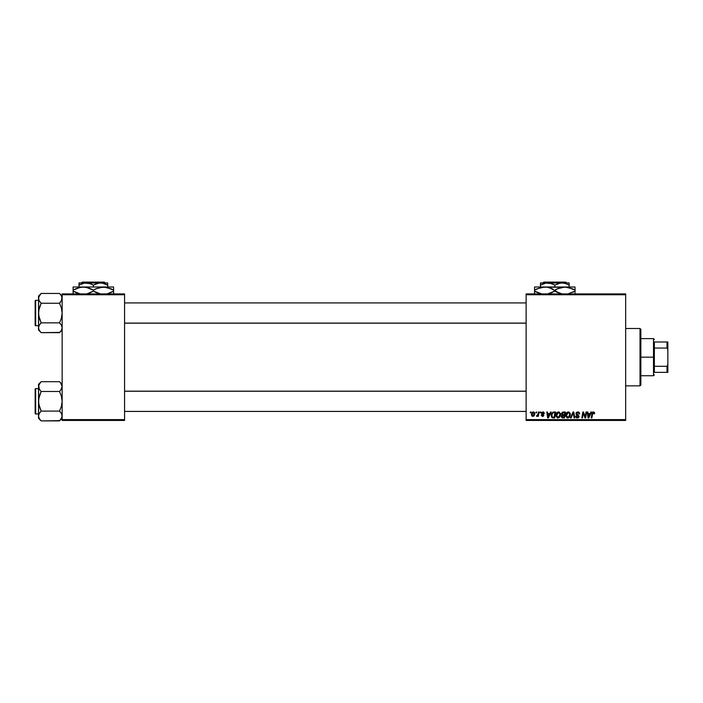 <?xml version="1.0" encoding="UTF-8"?>
<svg xmlns="http://www.w3.org/2000/svg" width="703" height="703" viewBox="0 0 703 703"><rect width="100%" height="100%" fill="white"/><g stroke="black" fill="none" stroke-linecap="round" stroke-linejoin="round"><path stroke-width="1.05" d="M526.125 293.907L625.67 293.907L625.67 294.75L526.125 294.75L526.125 419.603L625.67 419.603L625.67 293.907L526.125 293.907L526.125 294.75L526.125 293.907M555.959 415.368L556.952 412.643L559.201 412.055L560.555 414.26L559.755 417.099L557.532 417.942L556.055 416.29L555.959 415.368L557.997 417.995L559.755 417.099L560.563 414.489L558.534 411.932C556.802 412.345 555.95 413.487 555.959 415.368M550.467 412.011L549.737 413.619L550.467 412.011L551.134 412.011L548.384 417.916L547.637 417.916L546.829 412.011L547.444 412.011L547.646 413.619L549.737 413.619L547.646 413.619L547.444 412.011L546.829 412.011L547.637 417.916L548.384 417.916L551.134 412.011L550.467 412.011L551.134 412.011L548.384 417.916L547.637 417.916L546.829 412.011L547.444 412.011M593.104 411.967L594.316 412.292L594.553 413.777L593.938 413.856L593.745 412.74L592.857 412.846L591.847 417.916L591.223 417.916L592.357 412.459L593.402 411.932L591.961 413.592L591.223 417.916L591.847 417.916L592.559 413.733L593.367 412.626L593.938 413.856L594.553 413.777L594.606 413.241L593.938 413.856L593.27 412.635M575.977 413.672L576.522 412.397L578.024 411.94L579.237 412.468L579.659 413.935L579.044 414.005L578.411 412.74L576.803 413.012L576.75 414.129L579.035 416.238L578.578 417.582L577.049 417.969L575.942 417.257L575.669 416.15L577.304 417.301L578.42 416.317L576.355 414.796L575.977 413.672L578.428 416.466L577.409 417.301L575.669 416.15L577.391 417.995L579.044 416.422L576.592 413.61L577.787 412.626L579.659 413.935L577.831 411.932L575.985 413.496M571.117 417.916L570.458 417.916L573.033 412.011L573.815 412.011L574.72 417.916L574.105 417.916L573.332 412.854L571.117 417.916L570.458 417.916L571.117 417.916L573.332 412.854L574.105 417.916L574.72 417.916L573.815 412.011L573.033 412.011L573.815 412.011L574.72 417.916L574.105 417.916M565.774 415.368L566.767 412.643L569.017 412.055L570.353 414.032L569.676 416.958L567.347 417.942L565.871 416.29L565.774 415.368L567.813 417.995L569.571 417.099L570.379 414.489L568.349 411.932C566.618 412.345 565.766 413.487 565.774 415.368L565.853 414.498M530.282 412.854L530.422 412.011L531.037 412.011L530.906 412.854L530.282 412.854L530.906 412.854L531.037 412.011L530.422 412.011L531.037 412.011L530.906 412.854L530.282 412.854L530.422 412.011L530.282 412.854M563.103 412.011L561.407 413.847L562.426 412.151L565.467 412.011L564.474 417.916L561.512 417.292L561.372 416.044L562.136 415.042L561.407 413.847L562.136 415.042L561.328 416.484L562.136 417.819L564.474 417.916L565.467 412.011L563.103 412.011L565.467 412.011L564.474 417.916L562.04 417.775L561.328 416.484L562.136 415.042L561.416 413.672M590.88 412.011L590.16 413.619L590.88 412.011L591.548 412.011L588.806 417.916L588.051 417.916L587.242 412.011L587.857 412.011L588.06 413.619L590.16 413.619L588.06 413.619L587.857 412.011L587.242 412.011L588.051 417.916L588.806 417.916L591.548 412.011L590.88 412.011L591.548 412.011L588.806 417.916L588.051 417.916L587.242 412.011L587.857 412.011M583.068 414.454L582.471 417.916L581.847 417.916L582.84 412.011L583.49 412.011L585.195 417.011L586.012 412.011L586.636 412.011L585.625 417.916L584.975 417.916L583.288 412.907L582.471 417.916L581.847 417.916L582.84 412.011L583.49 412.011L585.195 417.011L585.379 415.614L585.195 417.011L583.49 412.011L582.84 412.011L581.847 417.916L582.471 417.916L583.288 412.907L584.975 417.916L585.625 417.916L586.636 412.011L586.012 412.011L586.636 412.011L585.625 417.916L584.975 417.916M544.377 413.39L543.489 412.02L544.377 413.469L543.762 413.549L543.12 412.494L542.145 412.846L543.841 415.157L543.472 416.053L542.285 416.369L541.161 415.078L542.496 415.842L543.217 415.078L541.635 413.795L541.582 412.661L542.909 411.932L541.459 413.179L543.226 415.253L542.584 415.842L541.161 415.078L542.558 416.387L543.841 415.157L542.075 413.127L542.883 412.468L543.753 413.346M552.953 412.151L555.651 412.011L554.649 417.916L552.426 417.837L551.389 416.905L551.565 413.54L552.953 412.151L551.126 415.499L552.426 417.837L554.649 417.916L555.651 412.011L553.902 412.011L555.651 412.011L554.649 417.916L552.523 417.863M531.415 414.585L532.479 412.195L533.647 411.967L534.605 412.723L534.693 414.577L533.735 416.132L532.224 416.238L531.433 414.911L532.848 416.387L534.79 413.645L533.331 411.932L531.415 414.585M535.95 412.854L536.099 412.011L536.705 412.011L536.582 412.854L535.95 412.854L536.582 412.854L536.705 412.011L536.099 412.011L536.705 412.011L536.582 412.854L535.95 412.854L536.099 412.011L535.95 412.854M538.094 414.023L538.463 412.011L539.087 412.011L538.357 416.308L537.733 416.308L537.892 415.42L536.477 416.229L538.146 413.724L536.477 416.229L537.892 415.42L537.733 416.308L538.357 416.308L539.087 412.011L538.463 412.011L539.087 412.011L538.357 416.308L537.733 416.308M540.097 412.854L540.238 412.011L540.853 412.011L540.721 412.854L540.097 412.854L540.721 412.854L540.853 412.011L540.238 412.011L540.853 412.011L540.721 412.854L540.097 412.854L540.238 412.011L540.097 412.854M526.125 420.447L625.67 420.447L625.67 294.75L526.125 294.75L526.125 420.447L526.125 419.603L625.67 419.603L625.67 420.447L526.125 420.447M62.145 293.907L124.572 293.907L124.572 294.75L62.145 294.75L62.145 419.603L124.572 419.603L124.572 293.907L62.145 293.907L62.145 294.75L62.145 293.907M62.145 420.447L124.572 420.447L124.572 294.75L62.145 294.75L62.145 420.447L62.145 419.603L124.572 419.603L124.572 420.447L62.145 420.447M562.488 412.916L564.729 412.705L564.395 414.7L563.094 414.7L562.101 413.417M562.031 413.689L563.279 412.705L562.207 413.206L562.066 414.216M562.295 417.143L562.91 417.231L561.943 416.457L563.964 417.231L561.943 416.457L562.549 417.213M562.022 416.009L562.215 417.099M564.272 415.385L563.964 417.231L564.272 415.385L562.277 415.631L561.943 416.457L562.277 415.631L564.272 415.385M562.013 413.865L563.094 414.7L562.013 413.865L562.505 414.629L564.395 414.7L564.729 412.705L562.751 412.793M563.578 412.705L562.971 412.731M563.279 415.385L562.751 415.429M570.107 413.162L570.37 414.26M567.101 417.854L567.813 417.995M565.871 416.281L565.801 415.833M566.126 413.636L566.407 413.109M566.776 412.635L567.224 412.274M568.534 417.116L569.764 414.462L569.087 416.651L568.191 417.257M569.087 416.651L567.831 417.301L566.39 415.429L567.506 417.266L569.263 416.413M566.952 413.452L566.39 415.429L568.305 412.626L567.286 413.048M568.806 412.723L569.746 414.129M566.398 415.192L566.433 415.948M567.435 412.933L566.636 414.058M569.746 414.137L568.815 412.731M573.534 414.401L573.209 413.153M573.332 412.854L572.831 414.058L573.332 412.854M573.033 412.011L570.458 417.916L573.033 412.011M578.024 411.94L578.587 412.046M579.457 412.828L579.615 413.373M579.659 413.935L579.044 414.005M578.103 412.652L579.044 413.812L578.797 413.004M576.601 413.469L579.044 416.422M576.592 413.505L577.98 414.911M576.935 414.304L578.349 415.139M579.017 416.738L578.789 417.345M577.049 417.969L575.942 417.257M575.783 416.941L575.669 416.448M575.66 416.281L576.284 416.088M576.275 416.229L577.409 417.301L576.302 416.448M577.409 417.301L578.428 416.466L577.409 417.301L578.428 416.466L578.077 415.851M578.384 416.738L577.137 415.324M578.428 416.466L578.253 415.983M576.056 413.127L576.267 412.687M576.109 412.977L576.609 412.318M576.152 417.52L576.715 417.89M594 413.338L593.367 412.626L593.938 413.856L593.367 412.626L592.559 413.733L591.847 417.916L591.223 417.916L591.961 413.592M593.367 412.626L592.559 413.733L593.367 412.626M592.207 412.714L592.734 412.107M594.606 413.241L593.534 411.94M594.439 412.468L594.597 412.986M588.446 416.536L588.147 414.313L588.516 417.274L589 416.062L588.516 417.274L588.358 415.798L588.516 417.274L589.817 414.313L589 416.062M588.147 414.313L589.817 414.313L588.147 414.313M584.175 415.693L583.358 413.197M583.516 413.777L583.683 414.295M586.012 412.011L585.379 415.614L586.012 412.011M543.006 412.476L543.762 413.549L542.883 412.468L542.075 413.127L543.841 415.165L542.681 416.378M542.092 412.986L542.883 412.468L542.075 413.127L542.795 413.909M542.083 413.056L542.233 413.54M543.27 416.202L542.804 416.369M541.161 415.078L541.82 415.324M542.382 415.825L541.767 414.998L542.584 415.842L543.164 414.911L541.459 413.179L542.663 414.524L541.776 413.962M542.496 415.842L543.226 415.253L542.531 414.454M543.226 415.253L542.584 415.842L543.164 414.911M543.199 411.949L543.823 412.178M548.094 417.274L547.734 414.313L548.094 417.274L548.586 416.062L548.094 417.274L547.945 415.798L548.094 417.274L549.403 414.313L548.586 416.062M547.734 414.313L549.403 414.313L547.734 414.313M551.205 414.612L551.565 413.54M553.252 417.231L554.149 417.231L552.479 417.125L553.252 417.231L552.479 417.125L551.741 415.535L552.136 413.786L551.987 416.686M552.47 413.285L552.145 413.777M553.674 412.723L552.69 413.074M553.894 412.705L554.913 412.705L554.149 417.231L554.913 412.705L553.823 412.714M551.978 416.668L552.672 417.178M551.758 415.086L551.741 415.535C551.706 413.795 552.496 412.854 554.122 412.705M559.201 412.055L559.702 412.353M560.528 414.032L560.44 413.584M560.379 415.86L560.502 415.306M556.055 416.281L555.985 415.833M556.31 413.636L556.583 413.118M556.961 412.635L557.409 412.274M558.718 417.116L559.948 414.462L559.272 416.651L558.375 417.257M559.008 416.905L558.015 417.301L556.574 415.429L557.69 417.266L559.439 416.413M557.136 413.452L556.574 415.429L558.49 412.626L557.47 413.048M558.99 412.723L559.931 414.129M556.679 414.506L556.618 415.948M557.62 412.933L556.82 414.058M559.869 415.332L559.869 413.812L558.999 412.731M534.087 412.143L533.639 411.967M534.605 412.723L534.772 413.329M534.561 415.016L534.113 415.789M532.531 416.352L532.048 416.132M531.837 412.898L532.268 412.353M532.32 412.31L532.76 412.046M532.663 415.816L532.039 414.419L533.322 412.468L532.435 413.092M533.814 415.201L534.175 413.716L532.962 415.842M532.162 413.724L532.118 415.236M532.109 413.918L532.268 413.426M533.928 412.775L533.322 412.468L534.175 413.716L533.621 412.529M537.804 415.578L536.899 416.387L536.723 415.552L537.171 415.675M537.892 415.42L536.477 416.229M538.463 412.011L538.146 413.724M569.685 415.332L569.764 414.462M568.63 412.661L568.191 412.626M566.495 414.506L566.416 414.963M547.945 415.798L548.032 416.536M551.96 414.199L551.829 414.638M558.815 412.661L558.367 412.626M534.166 414.058L534.166 413.505M640.011 385.859L640.855 385.016L640.855 329.338L640.011 328.494L640.011 385.859L640.011 328.494L625.67 328.494L640.011 328.494L640.855 329.338L640.855 385.016L640.011 385.859L625.67 385.859L640.011 385.859M61.952 385.306L61.416 384.075L62.145 386.597L60.581 390.323L62.145 386.597L60.572 382.863L61.407 384.058M59.518 381.694L60.572 382.863L59.518 381.694L41.152 381.694L59.518 381.694L62.145 384.321L60.678 382.986M60.643 412.353L59.518 411.097L61.407 406.343L62.145 401.299L61.416 396.255L59.518 391.492L60.572 390.323L59.518 391.492L41.152 391.492L59.518 391.492L60.572 390.332L59.518 391.492L61.416 396.255L62.145 401.299L61.407 406.343L59.518 411.097L41.152 411.097L39.254 406.343L38.524 401.299L38.524 418.276L41.152 420.904L39.263 418.531L38.524 416L39.254 413.487L41.152 411.097L59.518 411.097L61.407 413.469L62.145 416L61.416 418.522L59.518 420.904L41.152 420.904L39.254 418.522L38.524 416L38.524 418.276L41.152 420.904L59.764 420.649M35.66 413.953L35.66 388.645A0.51 0.51 0 0 0 35.15 389.146L35.15 413.443A0.51 0.51 0 0 0 35.66 413.953L38.524 413.953L35.66 413.953A0.51 0.51 0 0 1 35.15 413.443L35.15 389.146A0.51 0.51 0 0 1 35.66 388.645L35.66 413.953M38.524 388.645L35.66 388.645L38.524 388.645M62.145 416.071L61.556 413.742M38.524 384.321L38.524 386.597L39.254 384.075L41.152 381.694L38.524 384.321L38.718 403.847L41.152 411.097L39.263 413.469L41.152 411.097L39.263 413.469L38.524 416L38.718 398.733L41.152 391.492L39.263 389.128L38.524 386.597L39.263 389.119L38.709 385.323L40.906 381.949M62.145 416L61.961 414.735L61.961 417.266L59.518 420.904L60.555 419.761M38.718 385.306L39.28 384.04M38.524 386.527L38.709 387.863M41.152 381.694L40.097 382.863M38.524 386.588L38.524 401.299L39.263 396.246L41.152 391.492L39.263 389.128M60.572 390.332L59.518 391.492M59.518 411.097L61.407 413.478M526.125 391.246L124.572 391.246L526.125 391.246M124.572 323.108L526.125 323.108L124.572 323.108M60.678 294.742L59.518 293.45L41.152 293.45L59.518 293.45L62.145 296.077L59.518 293.45L61.407 295.822L62.145 298.353L61.952 297.07L61.407 300.875L61.952 299.645L59.518 303.257L61.952 299.645M60.643 324.109L59.518 322.862L61.407 318.108L62.145 313.055L61.416 308.019L59.518 303.257L60.572 302.088L59.518 303.257L41.152 303.257L59.518 303.257L61.416 308.019L62.145 313.055L61.407 318.108L59.518 322.862L41.152 322.862L39.254 318.099L38.524 313.055L38.524 330.032L41.152 332.66L39.263 330.296L38.524 327.765L39.254 325.243L41.152 322.862L59.518 322.862L61.407 325.225L62.145 327.765L61.416 330.278L59.518 332.66L41.152 332.66L39.263 330.296L38.524 327.765L38.524 330.032L41.152 332.66L59.764 332.414M35.66 325.709L35.66 300.401A0.51 0.51 0 0 0 35.15 300.91L35.15 325.208A0.51 0.51 0 0 0 35.66 325.709L38.524 325.709L35.66 325.709A0.51 0.51 0 0 1 35.15 325.208L35.15 300.91A0.51 0.51 0 0 1 35.66 300.401L35.66 325.709M38.524 300.401L35.66 300.401L38.524 300.401M62.145 327.835L61.961 326.491M61.556 325.498L61.952 326.473M38.524 296.077L38.524 298.353L39.254 295.84L41.152 293.45L38.524 296.077L38.718 315.603L41.152 322.862L39.263 325.225L41.152 322.862L39.263 325.225L38.524 327.765L38.718 310.498L41.152 303.257L39.263 300.884L38.524 298.353L38.718 299.636L38.709 297.088L40.906 293.705M62.145 327.765L61.416 330.278L59.518 332.66L60.555 331.517M61.416 300.866L62.145 298.353L61.407 295.831L61.952 297.061M38.718 297.061L39.263 295.831M38.524 298.283L38.718 299.645M59.518 293.45L61.407 295.831M41.152 293.45L40.062 294.654M38.524 298.353L38.524 313.055L39.263 308.011L41.152 303.257L39.263 300.884M59.518 322.862L61.407 325.225M61.407 389.128L61.952 387.88M41.152 391.492L40.097 390.332M41.152 420.904L40.097 419.735M41.152 411.097L40.097 412.266M38.718 414.717L39.263 413.478M35.15 412.266L35.15 413.215M35.15 389.383L35.15 390.332M59.518 303.257L60.572 302.088M41.152 303.257L40.097 302.088M41.152 332.66L40.097 331.491M41.152 322.862L40.097 324.03M39.263 325.225L38.718 326.473M35.15 324.021L35.15 324.971M35.15 301.139L35.15 302.088M38.709 297.088L39.28 295.796M654.352 341.992L654.352 348.055L654.352 341.992L667.006 341.992L654.352 341.992M654.352 357.177L654.352 348.055L654.352 366.298L654.352 357.177L653.509 357.177L654.352 357.177M640.855 338.618L653.509 338.618L653.509 357.177L653.509 338.618L654.352 339.461M640.855 357.177L653.509 357.177L640.855 357.177M654.352 372.362L654.352 366.298L654.352 372.362L667.85 372.362L667.85 364.532L667.006 366.298L654.352 366.298L667.006 366.298L667.006 372.362L667.006 366.298L667.85 364.532L667.85 372.362L654.352 372.362M640.855 375.736L653.509 375.736L653.509 357.177L653.509 375.736L654.352 374.892M667.85 341.992L667.006 341.992L667.006 348.055L667.85 349.822L667.85 364.532L667.85 341.992L667.85 349.822L667.006 348.055L667.006 341.992L667.85 341.992M654.352 348.055L667.006 348.055L654.352 348.055M543.876 282.096L565.739 282.096L543.876 282.096L543.024 282.94L543.876 282.096M566.592 282.94L565.739 282.096L566.592 282.94M554.808 285.163L560.098 283.107L569.149 282.94L540.466 282.94L540.466 285.163L545.756 283.107L551.319 283.555L554.808 285.163L554.808 286.991L554.808 285.163L553.103 284.267L554.808 285.163L558.27 283.564L561.978 282.94L565.66 283.555L569.149 285.163L566.618 283.907L569.149 285.163L569.149 286.991L569.149 283.107M541.205 284.75L540.466 285.163L540.466 284.267L540.466 286.991L540.466 285.163L545.756 283.107L549.491 283.098L553.094 284.267M540.677 287.509L544.684 286.991L534.561 286.991L575.054 286.991L562.286 287.219L567.549 287.211L575.054 290.119L572.646 288.863L575.054 290.119L575.054 291.112L567.593 294.012L575.054 291.112L575.054 287.861M569.149 286.991L564.931 286.991L572.646 288.863M572.637 292.378L575.054 291.112L575.054 292.369M567.593 287.219L542.039 287.219L547.303 287.211L552.391 288.863L549.913 287.87L559.72 293.371L554.808 291.112L547.347 294.012L552.391 292.378L557.215 288.863L564.931 286.991L562.312 287.211M560.924 287.509L562.268 287.219M557.417 288.775L560.748 287.562M560.836 293.705L561.715 293.907L560.827 293.696M548.692 293.722L549.904 293.371M547.347 287.219L549.887 287.861M537.171 288.775L544.684 286.991M534.561 288.863L534.561 291.112L534.561 286.991L534.561 290.119L540.51 287.553M536.969 292.369L542.066 294.021L534.561 291.112L539.473 293.371L534.561 291.112L534.561 293.371M556.389 291.973L562.312 294.021L554.808 291.112M575.054 294.012L575.054 293.371M573.437 289.249L575.054 290.119L575.054 288.863M554.808 290.119L557.391 288.784M534.561 290.119L536.969 288.863L534.561 290.119M549.913 287.87L553.226 289.267M536.178 291.982L534.561 291.112L534.561 292.369M548.858 293.678L549.887 293.371M540.466 283.098L561.978 282.94L565.66 283.555L569.149 285.163L569.149 284.267M82.427 282.096L104.29 282.096L82.427 282.096L81.574 282.94L82.427 282.096M105.142 282.94L104.29 282.096L105.142 282.94M93.358 285.163L96.821 283.564L100.529 282.94L79.017 282.94L79.017 285.163L84.307 283.107L89.87 283.555L93.358 285.163L93.358 286.991L93.358 285.163L91.654 284.267L93.358 285.163L98.648 283.107L102.383 283.098L107.7 285.163L105.169 283.907L107.7 285.163L107.7 286.991L107.7 282.94L100.529 282.94L104.211 283.555L107.7 285.163L107.7 284.267M79.755 284.75L79.017 285.163L79.017 284.267L79.017 286.991L79.017 285.163L84.307 283.107L88.042 283.098L91.645 284.267M107.7 286.991L73.112 286.991L113.605 286.991L100.845 287.219L106.1 287.211L113.605 290.119L111.197 288.863L113.605 290.119L113.605 291.112L107.489 293.722M110.995 292.466L107.656 293.678M95.968 288.775L103.482 286.991L111.197 288.863M99.475 287.509L106.1 287.211M73.112 288.863L73.112 291.112L73.112 286.991L73.112 290.119L80.573 287.219L85.898 287.219L93.358 290.119L93.358 291.112L93.358 290.119L90.951 288.863L93.358 290.119L98.253 287.87M98.279 293.371L100.863 294.021L93.358 291.112L98.271 293.371L93.358 291.112L87.242 293.722M99.387 293.705L100.265 293.907L99.378 293.696M90.749 292.466L87.409 293.678M75.52 292.369L80.617 294.021L73.112 291.112L78.024 293.371L73.112 291.112L73.112 293.371M85.854 287.211L83.235 286.991L88.437 287.861L91.777 289.267M113.605 294.012L113.605 287.861M111.988 289.249L113.605 290.119L113.605 288.863M93.358 290.119L95.942 288.784M75.529 288.863L73.112 290.119L78.007 287.87L83.235 286.991M99.299 287.562L98.279 287.861M113.605 292.369L113.605 291.112L111.197 292.369L113.605 291.112L113.605 293.371M93.358 291.112L90.775 292.448M74.729 291.982L73.112 291.112L73.112 292.369M98.253 293.362L94.94 291.973M79.017 283.098L107.7 282.94M62.145 418.276L59.518 420.904M124.572 411.422L526.125 411.422M124.572 391.176L526.125 391.176M526.125 302.931L124.572 302.931M526.125 323.178L124.572 323.178M62.145 330.032L59.518 332.66"/></g></svg>
